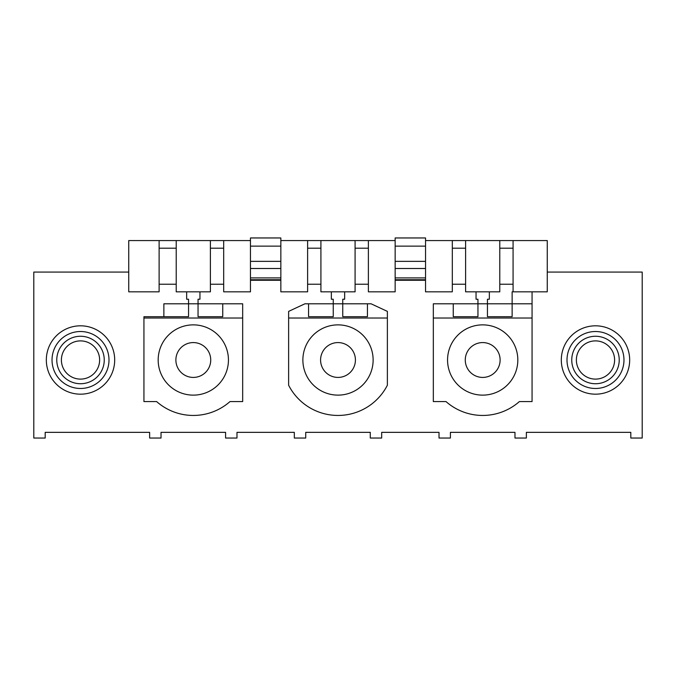 <?xml version="1.0" encoding="UTF-8"?>
<svg xmlns="http://www.w3.org/2000/svg" width="676" height="676" viewBox="0 0 676 676"><rect width="100%" height="100%" fill="white"/><g stroke="black" fill="none" stroke-linecap="round" stroke-linejoin="round"><path stroke-width="1.01" d="M425.542 240.563L547.256 240.563L547.256 272.082L642.2 272.082L642.2 438.04L630.809 438.04L630.809 432.344L526.367 432.344L526.367 438.04L514.977 438.04L514.977 432.344L450.41 432.344L450.41 438.04L439.02 438.04L439.02 432.344L381.678 432.344L381.678 438.04L370.279 438.04L370.279 432.344L305.721 432.344L305.721 438.04L294.322 438.04L294.322 432.344L236.98 432.344L236.98 438.04L225.59 438.04L225.59 432.344L161.023 432.344L161.023 438.04L149.633 438.04L149.633 432.344L45.191 432.344L45.191 438.04L33.8 438.04L33.8 272.082L128.744 272.082L128.744 240.563L250.458 240.563M280.844 240.563L395.156 240.563M513.076 291.829L513.076 240.563M425.542 280.278L395.156 280.278L395.156 277.904L425.542 277.904L425.542 291.829L452.312 291.829L452.312 284.233L465.603 284.233L465.603 291.829L476.048 291.829L476.048 299.231L477.949 299.231L477.949 303.794L487.438 303.794L487.438 299.231L489.339 299.231L489.339 291.829L499.784 291.829L499.784 284.233L513.076 284.233M395.156 280.278L395.156 291.829L368.386 291.829L368.386 240.563M344.65 291.829L344.65 299.231L342.749 299.231L342.749 303.794L308.569 303.794L308.569 316.706L333.251 316.706L333.251 299.231L331.35 299.231L331.35 291.829L355.086 291.829L355.086 284.233L368.386 284.233M331.35 291.829L320.914 291.829L320.914 240.563M280.844 280.278L250.458 280.278L250.458 277.904L280.844 277.904L280.844 291.829L307.614 291.829L307.614 284.233L320.914 284.233M250.458 280.278L250.458 291.829L223.688 291.829L223.688 240.563M128.744 272.082L128.744 291.829L159.122 291.829L159.122 284.233L176.216 284.233L176.216 291.829L210.397 291.829L210.397 284.233L223.688 284.233M547.256 272.082L547.256 291.829L532.063 291.829L532.063 303.794L512.129 303.794L512.129 316.706L487.438 316.706L487.438 303.794L512.129 303.794L512.129 291.829L532.063 291.829M46.331 359.995A34.18 34.18 0 0 0 80.512 394.176A34.18 34.18 0 0 0 114.692 359.995A34.18 34.18 0 0 0 80.512 325.815A34.18 34.18 0 0 0 46.331 359.995M561.308 359.995A34.18 34.18 0 0 0 595.488 394.176A34.18 34.18 0 0 0 629.669 359.995A34.18 34.18 0 0 0 595.488 325.815A34.18 34.18 0 0 0 561.308 359.995M176.216 284.233L176.216 240.563M159.122 284.233L159.122 240.563M210.397 284.233L210.397 240.563M307.614 284.233L307.614 240.563M355.086 284.233L355.086 240.563M465.603 284.233L465.603 240.563M452.312 284.233L452.312 240.563M499.784 284.233L499.784 240.563M307.614 291.829L280.844 291.829M250.458 291.829L223.688 291.829M159.122 291.829L128.744 291.829M452.312 291.829L425.542 291.829M395.156 291.829L368.386 291.829M476.048 291.829L489.339 291.829M477.949 303.794L477.949 316.706L453.258 316.706L453.258 303.794L477.949 303.794M433.324 318.033L532.063 318.033L532.063 401.586L519.371 401.586A55.449 55.449 0 0 1 446.016 401.586L433.324 401.586L433.324 303.794L453.258 303.794M499.539 329.17A35.127 35.127 0 0 0 451.864 343.154A35.127 35.127 0 0 0 465.848 390.829A35.127 35.127 0 0 0 513.523 376.836A35.127 35.127 0 0 0 499.539 329.17M491.046 344.709A17.424 17.424 0 0 1 497.984 368.352A17.424 17.424 0 0 1 474.341 375.29A17.424 17.424 0 0 1 467.403 351.647A17.424 17.424 0 0 1 491.046 344.709M532.063 318.033L532.063 303.794M186.66 299.231L186.66 291.829L199.952 291.829L199.952 299.231L198.051 299.231L198.051 316.706L222.742 316.706L222.742 303.794L242.676 303.794L242.676 401.586L229.984 401.586A55.449 55.449 0 0 1 156.629 401.586L143.937 401.586L143.937 316.706L188.562 316.706L188.562 299.231L186.66 299.231M143.937 318.033L242.676 318.033M176.461 329.17A35.127 35.127 0 0 0 162.477 376.836A35.127 35.127 0 0 0 210.151 390.829A35.127 35.127 0 0 0 224.136 343.154A35.127 35.127 0 0 0 176.461 329.17M163.871 316.706L163.871 303.794L222.742 303.794M184.954 344.709A17.424 17.424 0 0 0 178.016 368.352A17.424 17.424 0 0 0 201.659 375.29A17.424 17.424 0 0 0 208.597 351.647A17.424 17.424 0 0 0 184.954 344.709M280.844 277.904L280.844 268.499L250.458 268.499L250.458 277.904M250.458 268.499L250.458 261.358L280.844 261.358L280.844 268.499M280.844 261.358L280.844 246.132L250.458 246.132L250.458 261.358M250.458 246.132L250.458 237.96L280.844 237.96L280.844 246.132M308.569 303.794L304.918 303.794L288.627 311.391L288.627 385.235A55.449 55.449 0 0 0 387.373 385.235L387.373 311.391L371.082 303.794L342.749 303.794L342.749 316.706L367.431 316.706L367.431 303.794M321.159 329.17A35.127 35.127 0 0 0 307.174 376.836A35.127 35.127 0 0 0 354.841 390.829A35.127 35.127 0 0 0 368.826 343.154A35.127 35.127 0 0 0 321.159 329.17M329.651 344.709A17.424 17.424 0 0 0 322.714 368.352A17.424 17.424 0 0 0 346.349 375.29A17.424 17.424 0 0 0 353.286 351.647A17.424 17.424 0 0 0 329.651 344.709M288.627 318.033L387.373 318.033M395.156 277.904L395.156 237.96L425.542 237.96L425.542 246.132L395.156 246.132M395.156 261.358L425.542 261.358L425.542 246.132M425.542 261.358L425.542 268.499L395.156 268.499M425.542 277.904L425.542 268.499M108.997 359.995A28.485 28.485 0 0 0 80.512 331.519A28.485 28.485 0 0 0 52.027 359.995A28.485 28.485 0 0 0 80.512 388.48A28.485 28.485 0 0 0 108.997 359.995M567.003 359.995A28.485 28.485 0 0 1 595.488 331.519A28.485 28.485 0 0 1 623.973 359.995A28.485 28.485 0 0 1 595.488 388.48A28.485 28.485 0 0 1 567.003 359.995M61.398 359.995A19.114 19.114 0 0 0 80.512 379.109A19.114 19.114 0 0 0 99.626 359.995A19.114 19.114 0 0 0 80.512 340.89A19.114 19.114 0 0 0 61.398 359.995M56.776 359.995A23.736 23.736 0 0 0 80.512 383.731A23.736 23.736 0 0 0 104.248 359.995A23.736 23.736 0 0 0 80.512 336.259A23.736 23.736 0 0 0 56.776 359.995M614.602 359.995A19.114 19.114 0 0 1 595.488 379.109A19.114 19.114 0 0 1 576.375 359.995A19.114 19.114 0 0 1 595.488 340.89A19.114 19.114 0 0 1 614.602 359.995M619.224 359.995A23.736 23.736 0 0 0 595.488 336.259A23.736 23.736 0 0 0 571.752 359.995A23.736 23.736 0 0 0 595.488 383.731A23.736 23.736 0 0 0 619.224 359.995M159.122 248.193L176.216 248.193M210.397 248.193L223.688 248.193M307.614 248.193L320.914 248.193M355.086 248.193L368.386 248.193M452.312 248.193L465.603 248.193M499.784 248.193L513.076 248.193M280.844 279.737L250.458 279.737M425.542 279.737L395.156 279.737"/></g></svg>
